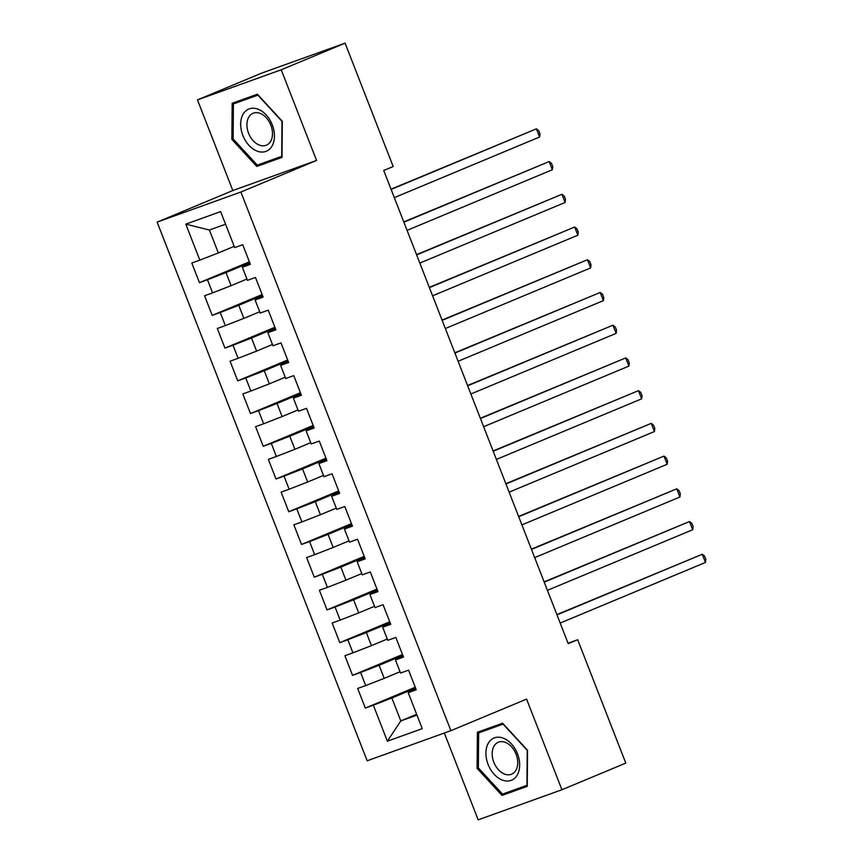 <?xml version="1.0" encoding="UTF-8"?>
<svg xmlns="http://www.w3.org/2000/svg" width="863" height="863" viewBox="0 0 863 863"><rect width="100%" height="100%" fill="white"/><g stroke="black" fill="none" stroke-linecap="round" stroke-linejoin="round"><path stroke-width="1.29" d="M444.337 733.043L478.178 819.85L561.921 789.753L625.783 763.108L577.681 639.731L568.037 643.194M157.131 222.125L367.153 760.778L450.896 730.681L240.885 192.028L157.131 222.125L232.816 190.54L316.57 160.442L281.23 69.795L197.476 99.892L232.816 190.54M197.476 99.892L261.338 73.247L345.081 43.15L281.23 69.795M225.567 224.218L209.407 230.022L185.793 224.132L199.828 260.13L191.791 263.021L199.45 282.654L207.487 279.774L212.589 292.859L204.553 295.75L212.201 315.383L220.238 312.492L225.34 325.588L217.314 328.469L224.963 348.113L232.999 345.222L238.102 358.307L230.065 361.198L237.724 380.831L245.761 377.951L250.863 391.036L242.827 393.927L250.486 413.56L258.522 410.669L263.625 423.765L255.588 426.646L263.237 446.279L271.273 443.399L276.376 456.484L268.35 459.375L275.998 479.008L284.035 476.117L289.137 489.213L281.101 492.104L288.76 511.737L296.796 508.846L301.899 521.932L293.862 524.823L301.521 544.456L309.558 541.576L314.661 554.661L306.624 557.552L314.283 577.185L322.309 574.294L327.422 587.39L319.386 590.27L327.034 609.914L335.071 607.023L340.173 620.109L332.136 623L339.795 642.633L347.832 639.753L352.935 652.838L344.898 655.729L352.557 675.362L360.594 672.471L365.696 685.567L357.66 688.447L365.319 708.081L415.254 687.25M185.793 224.132L220.648 211.608L234.682 247.605L242.719 244.714L250.378 264.358L242.341 267.239L247.444 280.335L255.48 277.444L263.129 297.077L255.103 299.968L260.205 313.053L268.242 310.173L275.89 329.806L267.854 332.697L272.956 345.783L280.993 342.891L288.652 362.525L280.615 365.416L285.718 378.512L293.754 375.621L301.414 395.254L293.377 398.145L298.479 411.23L306.516 408.35L314.164 427.983L306.138 430.864L311.241 443.96L319.278 441.069L326.926 460.702L318.889 463.593L323.992 476.689L332.028 473.798L339.688 493.431L331.651 496.322L336.753 509.407L344.79 506.516L352.449 526.16L344.413 529.041L349.515 542.137L357.552 539.246L365.211 558.879L357.174 561.77L362.277 574.855L370.313 571.975L377.962 591.608L369.925 594.499L375.038 607.584L383.064 604.693L390.723 624.327L382.687 627.218L387.789 640.314L395.826 637.423L403.485 657.056L395.448 659.947L400.551 673.032L408.587 670.152L416.246 689.785L408.21 692.665L422.244 728.663L387.379 741.198L373.345 705.2L365.319 708.081M345.081 43.15L393.183 166.527L383.722 170.475L568.221 643.679L577.681 639.731M400.054 671.748L384.208 678.361L379.105 665.276L402.827 655.373M365.696 685.567L384.208 678.361M360.594 672.471L379.105 665.276M408.21 692.665L415.912 688.933M387.293 639.03L371.446 645.632L366.344 632.547L390.065 622.644M352.935 652.838L371.446 645.632M347.832 639.753L366.344 632.547M395.448 659.947L403.15 656.204M374.531 606.301L358.695 612.913L353.582 599.817L377.304 589.925M340.173 620.109L358.695 612.913M335.071 607.023L353.582 599.817M382.687 627.218L390.389 623.485M361.77 573.571L345.934 580.184L340.831 567.099L364.553 557.196M327.422 587.39L345.934 580.184M322.309 574.294L340.831 567.099M369.925 594.499L377.638 590.756M349.019 540.853L333.172 547.466L328.069 534.37L351.791 524.477M314.661 554.661L333.172 547.466M309.558 541.576L328.069 534.37M357.174 561.77L364.876 558.027M336.257 508.124L320.41 514.736L315.308 501.64L339.03 491.748M301.899 521.932L320.41 514.736M296.796 508.846L315.308 501.64M344.413 529.041L352.115 525.308M323.496 475.405L307.66 482.007L302.546 468.922L326.268 459.019M289.137 489.213L307.66 482.007M284.035 476.117L302.546 468.922M331.651 496.322L339.353 492.579M310.734 442.676L294.898 449.289L289.795 436.193L313.517 426.3M276.376 456.484L294.898 449.289M271.273 443.399L289.795 436.193M318.889 463.593L326.602 459.86M297.983 409.947L282.136 416.559L277.034 403.474L300.756 393.571M263.625 423.765L282.136 416.559M258.522 410.669L277.034 403.474M306.138 430.864L313.841 427.131M285.221 377.228L269.375 383.83L264.272 370.745L287.994 360.842M250.863 391.036L269.375 383.83M245.761 377.951L264.272 370.745M293.377 398.145L301.079 394.402M272.46 344.499L256.613 351.112L251.511 338.016L275.232 328.123M238.102 358.307L256.613 351.112M232.999 345.222L251.511 338.016M280.615 365.416L288.318 361.683M259.698 311.77L243.862 318.382L238.76 305.297L262.481 295.394M225.34 325.588L243.862 318.382M220.238 312.492L238.76 305.297M267.854 332.697L275.556 328.954M246.947 279.051L231.101 285.664L225.998 272.568L249.72 262.676M212.589 292.859L231.101 285.664M207.487 279.774L225.998 272.568M255.103 299.968L262.805 296.225M234.186 246.322L218.339 252.935L209.407 230.022M199.828 260.13L218.339 252.935M242.341 267.239L250.043 263.506M316.57 160.442L240.885 192.028M561.921 789.753L526.581 699.106L450.896 730.681M416.635 714.294L400.799 720.907L416.948 715.093M415.588 688.102L391.867 697.994L400.799 720.907L387.379 741.198M373.345 705.2L391.867 697.994M282.007 157.379L282.309 121.273L257.39 94.218L232.169 103.29L231.867 139.396L256.786 166.44L282.007 157.379M502.611 723.205L477.39 732.266L477.099 768.372L502.018 795.427L527.239 786.355L527.541 750.249L502.611 723.205M199.45 282.654L249.385 261.823M212.201 315.383L262.147 294.542M224.963 348.113L274.909 327.271M237.724 380.831L287.659 360M250.486 413.56L300.421 392.719M263.237 446.279L313.183 425.448M275.998 479.008L325.944 458.167M288.76 511.737L338.695 490.896M301.521 544.456L351.457 523.625M314.283 577.185L364.218 556.344M327.034 609.914L376.98 589.073M339.795 642.633L389.731 621.802M352.557 675.362L402.492 654.521M242.093 99.72L242.093 100.313M266.322 161.866L282.018 156.807M266.721 162.298L256.786 166.44M233.129 138.878L231.867 139.396M487.325 728.696L487.315 729.289M511.554 790.853L527.239 785.783M511.953 791.285L502.018 795.427M478.35 767.854L477.099 768.372M391.122 189.45L536.387 128.846L539.58 137.023L394.315 197.638M391.015 189.17L536.387 128.846L538.717 130.626L540.001 133.894L539.58 137.023M403.884 222.179L549.148 161.564L552.331 169.752L407.077 230.356M403.776 221.899L549.148 161.564L551.479 163.355L552.752 166.624L552.331 169.752M416.646 254.909L561.91 194.294L565.092 202.471L419.839 263.086M416.538 254.628L561.91 194.294L564.24 196.074L565.513 199.353L565.092 202.471M272.104 145.912A22.837 15.62 -112.6 0 0 266.16 114.919A22.837 15.62 -112.6 0 0 243.021 114.358A22.837 15.62 -112.6 0 0 248.965 145.351A22.837 15.62 -112.6 0 0 272.104 145.912M270.723 141.187A17.292 11.834 -112.6 0 0 268.695 120.949A17.292 11.834 -112.6 0 0 253.053 113.28A17.292 11.834 -112.6 0 0 248.706 117.292A17.292 11.834 -112.6 0 0 250.734 137.519A17.292 11.834 -112.6 0 0 266.376 145.189A17.292 11.834 -112.6 0 0 270.723 141.187M233.409 103.927L257.854 95.146L281.996 121.349L281.705 156.343L257.271 165.124L233.118 138.921L233.409 103.927L257.767 94.628M517.325 774.888A22.837 15.62 -112.6 0 0 511.381 743.895A22.837 15.62 -112.6 0 0 488.253 743.334A22.837 15.62 -112.6 0 0 494.197 774.327A22.837 15.62 -112.6 0 0 517.325 774.888M515.955 770.163A17.292 11.834 -112.6 0 0 513.927 749.936A17.292 11.834 -112.6 0 0 498.285 742.256A17.292 11.834 -112.6 0 0 493.938 746.268A17.292 11.834 -112.6 0 0 495.966 766.495A17.292 11.834 -112.6 0 0 511.608 774.176A17.292 11.834 -112.6 0 0 515.955 770.163M478.641 732.914L503.075 724.122L527.228 750.335L526.937 785.319L502.503 794.1L478.35 767.897L478.641 732.914L502.989 723.604M429.407 287.627L574.661 227.023L577.854 235.2L432.59 295.815M429.299 287.347L574.661 227.023L577.002 228.803L578.275 232.071L577.854 235.2M442.158 320.356L587.423 259.741L590.616 267.929L445.351 328.533M442.05 320.076L587.423 259.741L589.753 261.521L591.036 264.801L590.616 267.929M454.92 353.075L600.184 292.471L603.366 300.648L458.113 361.263M454.812 352.794L600.184 292.471L602.514 294.251L603.787 297.519L603.366 300.648M467.681 385.804L612.946 325.2L616.128 333.377L470.874 393.992M467.573 385.524L612.946 325.2L615.276 326.98L616.549 330.249L616.128 333.377M480.443 418.533L625.697 357.918L628.89 366.106L483.625 426.71M480.335 418.253L625.697 357.918L628.037 359.698L629.31 362.978L628.89 366.106M493.205 451.252L638.458 390.648L641.651 398.825L496.387 459.44M493.086 450.971L638.458 390.648L640.788 392.428L642.072 395.696L641.651 398.825M505.955 483.981L651.22 423.366L654.413 431.554L509.148 492.158M505.847 483.701L651.22 423.366L653.55 425.157L654.823 428.426L654.413 431.554M518.717 516.71L663.981 456.096L667.164 464.272L521.91 524.887M518.609 516.43L663.981 456.096L666.312 457.875L667.584 461.155L667.164 464.272M531.479 549.429L676.732 488.825L679.925 497.002L534.672 557.617M531.371 549.148L676.732 488.825L679.073 490.605L680.346 493.873L679.925 497.002M544.24 582.158L689.494 521.543L692.687 529.731L547.422 590.335M544.121 581.878L689.494 521.543L691.824 523.323L693.108 526.603L692.687 529.731M556.991 614.877L702.255 554.273L705.449 562.449L560.184 623.064M556.883 614.596L702.255 554.273L704.586 556.052L705.869 559.321L705.449 562.449"/></g></svg>
